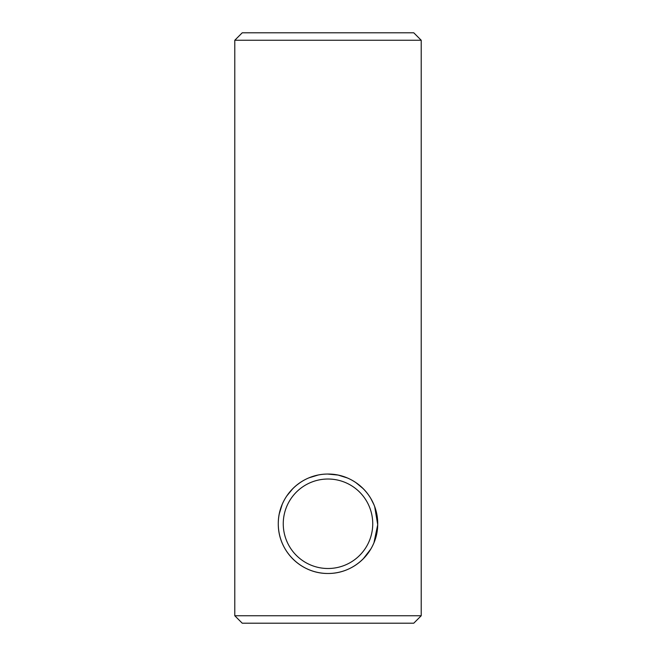 <?xml version="1.0" encoding="UTF-8"?>
<svg xmlns="http://www.w3.org/2000/svg" width="656" height="656" viewBox="0 0 656 656"><rect width="100%" height="100%" fill="white"/><g stroke="black" fill="none" stroke-linecap="round" stroke-linejoin="round"><path stroke-width="0.98" d="M234.782 40.254L242.236 32.8L413.764 32.8L421.218 40.254L421.218 615.746L234.782 615.746L234.782 40.254L421.218 40.254M278.283 523.767C278.046 550.868 300.784 573.639 327.877 573.483C355.158 573.746 377.881 550.917 377.717 523.947C378.036 496.74 355.298 473.919 328.148 474.05C300.85 473.821 278.062 496.526 278.283 523.767A49.717 49.717 0 0 0 352.862 566.825A49.717 49.717 0 0 0 352.862 480.709A49.717 49.717 0 0 0 278.283 523.767M279.276 513.869L282.162 504.513M286.828 495.895L292.945 488.507M296.364 485.415L300.218 482.537M309.017 477.814L318.144 475.034M327.631 474.05L337.93 475.051M338.299 475.124L347.27 477.937M355.806 482.545L363.203 488.654M370.845 498.544L373.887 504.62M374.699 506.703L377.708 524.751L373.969 542.701M370.845 548.99L363.203 558.879M234.782 615.746L242.236 623.2L413.764 623.2L421.218 615.746M283.253 523.767A44.747 44.747 0 0 0 350.37 562.512A44.747 44.747 0 0 0 350.37 485.014A44.747 44.747 0 0 0 283.253 523.767"/></g></svg>
